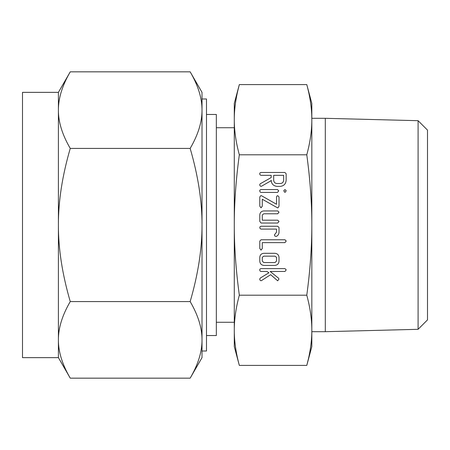 <?xml version="1.0" encoding="UTF-8"?>
<svg xmlns="http://www.w3.org/2000/svg" width="450" height="450" viewBox="0 0 450 450"><rect width="100%" height="100%" fill="white"/><g stroke="black" fill="none" stroke-linecap="round" stroke-linejoin="round"><path stroke-width="0.67" d="M283.736 190.806L284.974 189.568L286.234 190.806L284.974 192.42L283.736 190.806M277.498 189.568L278.752 190.828L277.498 192.42L260.977 192.42L260.179 192.077L259.701 190.828L259.982 189.996L260.977 189.568L277.498 189.568M279.023 206.179L277.92 207.883L277.262 207.692L262.282 199.237L262.282 206.179L261.039 207.816L259.791 206.179L259.791 196.965L260.893 195.609L261.686 195.834L276.525 204.261L276.525 196.965L276.891 196.02L277.774 195.683L279.023 196.965L279.023 206.179M279.023 221.439L277.74 223.042L261.073 223.042L259.791 221.411L259.791 214.971C260.016 212.49 261.371 211.146 263.852 210.932L277.74 210.932L279.023 212.181L277.734 213.784L263.784 213.784L262.282 214.942L262.282 220.191L277.734 220.191L279.023 221.439M279.023 227.531L279.023 232.172C278.961 234.214 278.004 235.648 276.148 236.475L274.804 236.019L274.466 234.872L276.525 232.132L276.525 229.095L261.079 229.095L260.111 228.623L259.791 227.492L260.066 226.676L261.073 226.249L277.74 226.249L279.023 227.531M262.282 248.479L261.039 250.127L259.791 248.484L259.791 241.065L261.067 239.777L284.957 239.777L286.234 241.026L284.951 242.629L262.282 242.629L262.282 248.479M279.023 261.028C278.871 263.627 277.515 265.089 274.961 265.416L263.852 265.416C261.287 265.089 259.937 263.627 259.791 261.028L259.791 257.344C260.016 254.863 261.371 253.519 263.852 253.311L274.961 253.311C277.414 253.569 278.764 254.914 279.023 257.344L279.023 261.028M311.827 225C311.861 203.316 310.185 179.916 306.787 154.8C310.185 142.245 311.861 130.545 311.827 119.7C311.861 108.861 310.185 97.161 306.787 84.6L311.827 103.41L311.827 346.59L306.787 365.4C310.185 352.839 311.861 341.139 311.827 330.3C311.861 319.455 310.185 307.755 306.787 295.2C310.185 270.084 311.861 246.684 311.827 225M237.87 90.399L239.327 84.6C235.929 97.161 234.248 108.861 234.287 119.7C234.248 130.545 235.929 142.245 239.327 154.8L306.787 154.8M239.327 154.8C235.929 179.916 234.248 203.316 234.287 225C234.248 246.684 235.929 270.084 239.327 295.2L306.787 295.2M277.65 280.783L270.647 274.674L261.501 280.581L260.944 280.744L260.061 280.221L259.701 279.056L260.409 277.959L268.931 272.79L266.996 271.468L260.989 271.468L260.021 270.996L259.701 269.865L259.976 269.049L260.983 268.622L284.951 268.622L286.234 269.865L284.957 271.468L270.18 271.468L278.522 278.173L278.972 279.124L277.65 280.783M276.874 186.368C273.308 185.884 271.412 183.825 271.187 180.191L271.187 180.669L261.675 186.131L260.994 186.368L260.072 185.856L259.701 184.697L260.179 183.814L271.187 177.564L271.187 175.326L261.017 175.326L260.032 174.859L259.701 173.722L259.982 172.907L260.977 172.479L284.867 172.479L286.144 173.745L286.144 180.152C285.913 183.803 284.012 185.873 280.44 186.368L276.874 186.368M309.971 98.893L310.072 99.484M310.489 102.111L310.539 102.437M311.732 115.009L311.827 119.7L311.827 118.311L325.305 118.311L325.305 331.689L418.089 329.31L418.089 120.69L325.305 118.311M311.743 334.721L311.721 335.171M311.484 339.159L311.445 339.671M311.327 340.965L311.282 341.449M310.539 347.563L310.404 348.446M310.072 350.516L309.971 351.107M308.239 359.601L306.787 365.4L239.327 365.4C235.929 352.839 234.248 341.139 234.287 330.3L234.287 119.627M325.305 331.689L311.827 331.689L311.827 330.3M234.371 115.279L234.388 114.829M234.63 110.841L234.669 110.329M234.782 109.035L234.827 108.551M235.575 102.437L235.704 101.554M236.042 99.484L236.138 98.893M234.287 119.7L234.287 103.41L239.327 84.6L306.787 84.6M239.327 295.2C235.929 307.755 234.248 319.455 234.287 330.3L234.298 332.077M236.138 351.107L236.042 350.516M235.62 347.889L235.575 347.563M234.382 334.991L234.349 334.142M234.287 330.3L234.287 346.59L239.327 365.4M418.089 120.69L427.5 130.106L427.5 319.894L418.089 329.31M234.287 127.727L216.332 127.727M216.332 322.273L234.287 322.273M206.494 335.537L216.332 335.537L216.332 114.463L206.494 114.463M202.011 98.989L206.494 98.989L206.494 351.011L202.011 351.011M58.404 92.357L70.251 71.837C62.269 85.539 58.32 98.302 58.404 110.126L58.404 92.357L22.5 92.357L22.5 357.643L58.404 357.643L58.404 110.126C58.32 121.956 62.269 134.719 70.251 148.421C62.269 175.821 58.32 201.347 58.404 225C58.32 248.659 62.269 274.185 70.251 301.579C62.269 315.281 58.32 328.044 58.404 339.874C58.32 351.697 62.269 364.461 70.251 378.163L58.404 357.643M64.266 83.689L64.508 83.121M190.164 71.837L202.011 92.357L202.011 110.126C202.095 98.302 198.146 85.539 190.164 71.837L70.251 71.837M193.247 77.501L193.59 78.188M201.735 104.496L201.763 104.794M201.876 106.2L201.966 107.972M190.164 148.421C198.146 134.719 202.095 121.956 202.011 110.126L202.011 225C202.095 201.341 198.146 175.815 190.164 148.421L70.251 148.421M190.164 301.579C198.146 274.179 202.095 248.653 202.011 225L202.011 357.643L190.164 378.163C198.146 364.461 202.095 351.697 202.011 339.874C202.095 328.044 198.146 315.281 190.164 301.579L70.251 301.579M196.144 366.311L195.902 366.879M67.168 372.499L66.819 371.812M58.68 345.504L58.652 345.206M190.164 378.163L70.251 378.163M262.282 261.056L263.796 262.569L275.012 262.569L276.525 261.056L276.525 257.316L275.012 256.157L263.796 256.157L262.282 257.316L262.282 261.056M283.652 175.326L273.679 175.326L273.679 180.157C273.825 182.171 274.894 183.291 276.874 183.516L280.44 183.516C282.42 183.279 283.489 182.16 283.652 180.157L283.652 175.326"/></g></svg>

